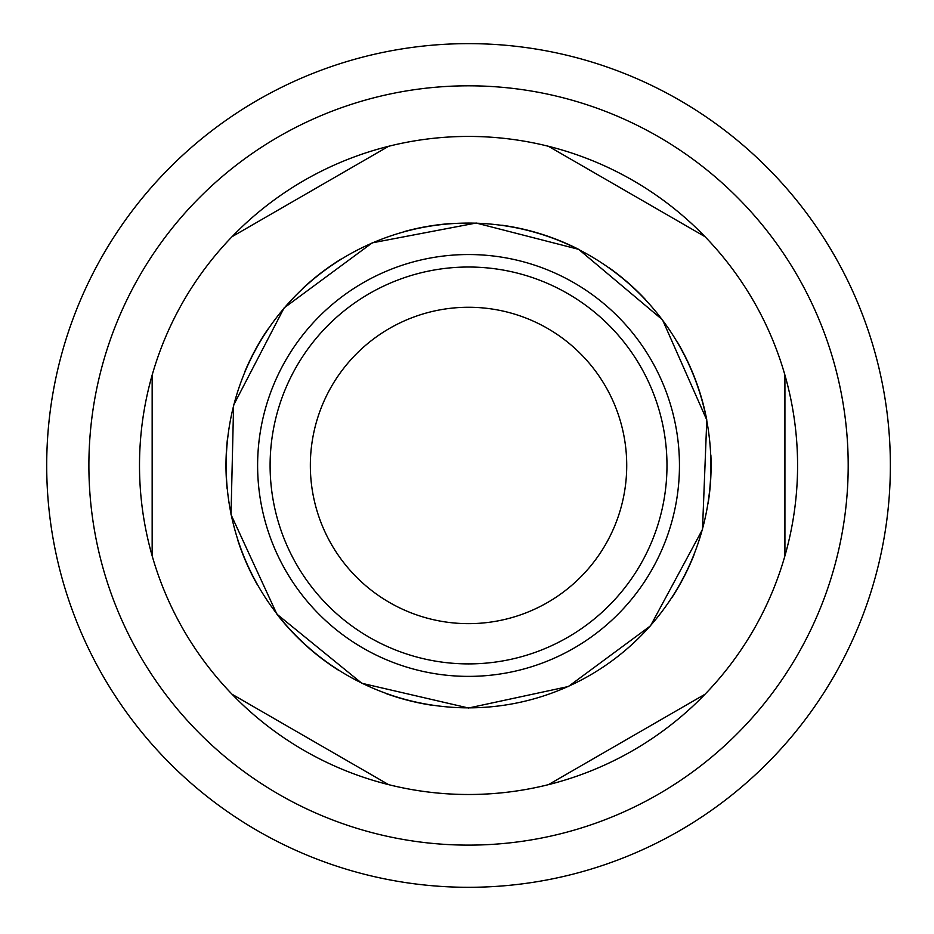 <?xml version="1.0" encoding="UTF-8"?>
<svg xmlns="http://www.w3.org/2000/svg" width="934" height="934" viewBox="0 0 934 934"><rect width="100%" height="100%" fill="white"/><g stroke="black" fill="none" stroke-linecap="round" stroke-linejoin="round"><path stroke-width="1.4" d="M310.345 465.459A158.185 158.185 0 0 1 547.628 328.464A158.185 158.185 0 0 1 547.628 602.453A158.185 158.185 0 0 1 310.345 465.459M388.614 146.288L232.076 236.664A329.037 329.037 0 0 1 704.995 236.664L548.456 146.288A329.037 329.037 0 0 0 468.541 136.434M46.7 465.459A421.841 421.841 0 0 1 468.541 43.629A421.841 421.841 0 0 1 890.371 465.459A421.841 421.841 0 0 1 468.541 887.3A421.841 421.841 0 0 1 46.7 465.459A421.841 421.841 0 0 1 468.541 43.629A421.841 421.841 0 0 1 890.371 465.459A421.841 421.841 0 0 1 468.541 887.3A421.841 421.841 0 0 1 46.7 465.459M784.922 555.835L784.922 375.083A329.037 329.037 0 0 1 232.076 694.266A329.037 329.037 0 0 1 232.076 236.664M704.995 236.664A329.037 329.037 0 0 1 784.922 375.083M152.16 375.083L152.16 555.835M232.076 694.266L388.614 784.642A329.037 329.037 0 0 0 548.456 784.642L704.995 694.266M468.541 845.118A379.659 379.659 0 0 1 139.75 275.635A379.659 379.659 0 0 1 797.332 275.635A379.659 379.659 0 0 1 468.541 845.118M433.434 705.462A242.56 242.56 0 0 1 386.337 693.67M338.598 670.285A242.56 242.56 0 0 1 276.884 614.128M257.375 584.824A242.56 242.56 0 0 1 237.843 540.377M227.067 488.33A242.56 242.56 0 0 1 227.347 439.786M244.801 371.767A242.56 242.56 0 0 1 267.941 329.095M302.464 288.676A242.56 242.56 0 0 1 341.003 259.138M404.212 231.585A242.56 242.56 0 0 1 450.41 223.588M501.815 225.199A242.56 242.56 0 0 1 578.66 249.343M608.781 267.556A242.56 242.56 0 0 1 645.382 299.452M677.302 341.961A242.56 242.56 0 0 1 706.793 420.008M710.867 454.975A242.56 242.56 0 0 1 708.1 503.449M694.079 554.714A242.56 242.56 0 0 1 671.779 597.842M468.541 707.844A242.373 242.373 0 0 1 258.636 344.272A242.373 242.373 0 0 1 678.446 344.272A242.373 242.373 0 0 1 468.541 707.844M468.541 676.379A210.921 210.921 0 0 1 285.874 359.999A210.921 210.921 0 0 1 651.196 359.999A210.921 210.921 0 0 1 468.541 676.379M468.541 663.899A198.44 198.44 0 0 1 296.685 366.245A198.44 198.44 0 0 1 640.397 366.245A198.44 198.44 0 0 1 468.541 663.899M468.541 708.019L361.832 683.279L276.884 614.128L231.025 514.646L233.605 405.146L284.099 307.928L372.211 242.852L476.153 223.028L578.66 249.343L662.51 319.825L706.793 420.008L702.496 529.461L650.484 625.873L568.351 686.525L468.541 708.019"/></g></svg>
